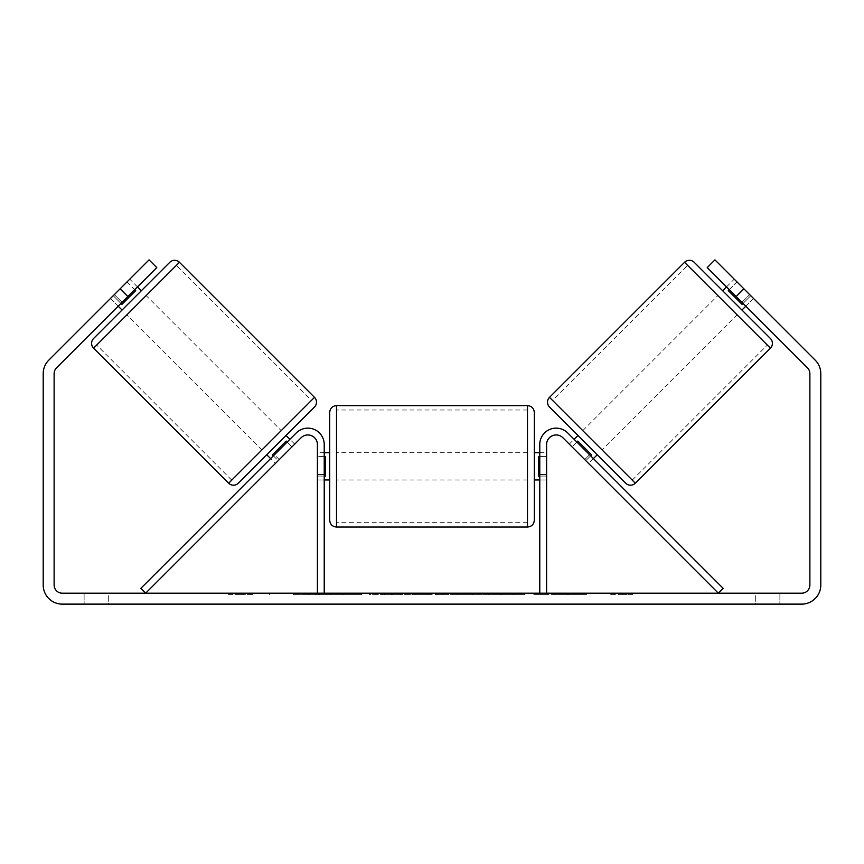 <?xml version="1.0" encoding="UTF-8"?>
<svg xmlns="http://www.w3.org/2000/svg" width="864" height="864" viewBox="0 0 864 864"><rect width="100%" height="100%" fill="white"/><g stroke="black" fill="none" stroke-linecap="round" stroke-linejoin="round"><path stroke-width="0.65" stroke-dasharray="4.32 3.24" d="M273.359 455.846L278.186 460.663L275.432 463.428L279.288 459.562L274.46 454.745L296.276 432.929L270.605 458.6L274.46 454.745L279.288 459.562L301.104 437.746A9.547 9.547 0 0 1 317.401 444.506A9.547 9.547 0 0 0 301.104 437.746L275.432 463.428L270.605 458.6L275.432 463.428L278.186 460.663L272.398 454.874L286.178 441.104L291.967 446.893L294.721 444.128L289.894 439.312M140.832 588.373L296.276 432.929A16.373 16.373 0 0 1 324.227 444.506A16.373 16.373 0 0 0 296.276 432.929A16.373 16.373 0 0 1 324.227 444.506L324.227 593.201L317.401 593.201L317.401 444.506A9.547 9.547 0 0 0 301.104 437.746L145.649 593.201L140.832 588.373M317.401 474.52L317.401 479.974L317.401 474.52L324.227 474.52L324.227 444.506L324.227 479.974L324.227 474.52L317.401 474.52M324.227 593.201L317.401 593.201M584.712 459.562L588.568 463.428L593.395 458.6L589.54 454.745L593.395 458.6L588.568 463.428L584.712 459.562L589.54 454.745L567.724 432.929L589.54 454.745L584.712 459.562L562.896 437.746A9.547 9.547 0 0 0 546.599 444.506A9.547 9.547 0 0 1 562.896 437.746L584.712 459.562M723.168 588.373L567.724 432.929A16.373 16.373 0 0 0 539.773 444.506A16.373 16.373 0 0 1 567.724 432.929A16.373 16.373 0 0 0 539.773 444.506L539.773 593.201L546.599 593.201L546.599 444.506A9.547 9.547 0 0 1 562.896 437.746L718.351 593.201L723.168 588.373M539.773 593.201L546.599 593.201M539.773 444.506L539.773 479.974L539.773 444.506M546.599 474.52L539.773 474.52L546.599 474.52M694.202 262.3L770.407 338.504M625.709 483.203L549.504 406.998M741.949 310.046L722.66 290.758L741.949 310.046M726.516 286.891L734.227 279.18L750.762 295.715L742.09 304.398L728.309 290.617L736.992 281.934L734.227 279.18M728.309 290.617L742.09 304.398L728.309 290.617M743.051 303.426L750.762 295.715L753.527 298.469L736.992 281.934L729.27 289.656M745.805 306.191L753.527 298.469L714.938 259.88L753.527 298.469L745.805 306.191L741.949 302.324L745.805 306.191M597.251 454.745L577.962 435.445L597.251 454.745M569.279 444.128L572.033 446.893L569.279 444.128L574.106 439.312M590.641 455.846L585.814 460.663L588.568 463.428L585.814 460.663L591.602 454.874L577.822 441.104L591.602 454.874L577.822 441.104L572.033 446.893L576.86 442.066M585.814 460.663L572.033 446.893L585.814 460.663M602.078 449.917L582.779 430.628L602.078 449.917L737.122 314.874L717.833 295.574L737.122 314.874M582.779 430.628L717.833 295.574M687.636 265.388L767.318 345.06L687.636 265.388L552.593 400.432L632.264 480.114L552.593 400.432M632.264 480.114L767.318 345.06M315.49 594.562L361.498 594.562L315.49 594.562M315.49 593.201L361.498 593.201L315.49 593.201M127.84 296.546L156.784 267.602L118.195 306.191L156.784 267.602L149.062 259.88L120.118 288.824L127.84 296.546L56.516 367.87A8.186 8.186 0 0 0 54.119 373.658L54.119 585.014A8.186 8.186 0 0 0 62.294 593.201L801.706 593.201A8.186 8.186 0 0 0 809.881 585.014L809.881 373.658A8.186 8.186 0 0 0 807.484 367.87L736.16 296.546L743.882 288.824L714.938 259.88L707.216 267.602L714.938 259.88L707.216 267.602L736.16 296.546M565.024 593.201L586.386 593.201L565.024 593.201L565.024 594.562L585.684 594.562L585.684 593.201M585.684 594.562L533.844 594.562L533.844 593.201L548.964 593.201L533.844 593.201L533.844 594.562L548.964 594.562L548.964 593.201L548.964 594.562L554.504 594.562L554.504 593.201M453.146 593.201L412.549 593.201L473.213 593.201L453.146 593.201L453.146 594.562L432 594.562L432 593.201M108.68 593.201L84.121 593.201L108.68 593.201L108.68 604.12L84.121 604.12L108.68 604.12L108.68 593.201M755.32 593.201L779.879 593.201L755.32 593.201L755.32 604.12L779.879 604.12L755.32 604.12L755.32 593.201M635.267 593.201L610.708 593.201L635.267 593.201L635.267 594.562L622.987 594.562L622.987 593.201M236.92 593.201L253.292 593.201L236.92 593.201L236.92 594.562L236.92 593.201M415.303 593.201L369.23 593.201L415.303 593.201L415.303 594.562L384.35 594.562L384.35 593.201L400.172 593.201L384.35 593.201L384.35 594.562L369.23 594.562L369.23 593.201L369.23 594.562L415.303 594.562L415.303 593.201M525.053 593.201L472.738 593.201L525.053 593.201L525.053 594.562L472.738 594.562L472.738 593.201L472.738 594.562L524.664 594.562L524.664 593.201M779.879 593.201L779.879 604.12L779.879 593.201M120.118 288.824L48.794 360.148A19.094 19.094 0 0 0 43.2 373.658L43.2 585.014A19.094 19.094 0 0 0 62.294 604.12L801.706 604.12A19.094 19.094 0 0 0 820.8 585.014L820.8 373.658A19.094 19.094 0 0 0 815.206 360.148L743.882 288.824M741.949 302.324L707.216 267.602L741.949 302.324L749.671 294.613L741.949 302.324M118.195 306.191L110.473 298.469L149.062 259.88L110.473 298.469L113.238 295.715L110.473 298.469L118.195 306.191M122.051 302.324L114.329 294.613L122.051 302.324M156.784 267.602L149.062 259.88L156.784 267.602M84.121 593.201L84.121 604.12L84.121 593.201M343.688 594.562L293.382 594.562L343.688 594.562L343.688 593.201L293.382 593.201L343.688 593.201M341.885 594.562L341.885 593.201L341.885 594.562M337.046 594.562L337.046 593.201M293.382 594.562L293.382 593.201L293.382 594.562M308.534 594.562L308.534 593.201L326.657 593.201L308.534 593.201L308.534 594.562L308.534 593.201L308.534 594.562L326.657 594.562L326.657 593.201L326.657 594.562L308.534 594.562M315.176 594.562L315.176 593.201M326.192 594.562L326.192 593.201M330.642 594.562L330.642 593.201M622.987 594.562L610.708 594.562L610.708 593.201M610.708 594.562L618.894 594.562L618.894 593.201L618.894 594.562L627.08 594.562L627.08 593.201L627.08 594.562L635.267 594.562M228.733 593.201L228.733 594.562L245.106 594.562L245.106 593.201L245.106 594.562L253.292 594.562L253.292 593.201M228.733 594.562L241.013 594.562L241.013 593.201M241.013 594.562L253.292 594.562M432 594.562L428.155 594.562L428.155 593.201M428.155 594.562L412.549 594.562L412.549 593.201M412.549 594.562L435.64 594.562L435.64 593.201M435.64 594.562L450.122 594.562L450.122 593.201M450.122 594.562L473.213 594.562L473.213 593.201M473.213 594.562L457.099 594.562L457.099 593.201M457.099 594.562L453.146 594.562M436.644 594.562L448.805 594.562L436.644 594.562L436.644 593.201L448.805 593.201L436.644 593.201M448.805 594.562L448.805 593.201M442.757 594.562L442.757 593.201M400.172 594.562L384.35 594.562L400.172 594.562L400.172 593.201L400.172 594.562M384.35 594.562L384.35 593.201L384.35 594.562M554.504 594.562L586.386 594.562L586.386 593.201M586.386 594.562L565.024 594.562M568.22 594.562L568.22 593.201M548.964 594.562L548.964 593.201L548.964 594.562M567.756 594.562L567.756 593.201M524.664 594.562L513.281 594.562L513.281 593.201M513.281 594.562L488.333 594.562L488.333 593.201L488.333 594.562L513.67 594.562L513.67 593.201M513.67 594.562L525.053 594.562M169.798 262.3L93.593 338.504M122.051 310.046L141.34 290.758L122.051 310.046M137.484 286.891L129.773 279.18L127.008 281.934L129.773 279.18M120.949 303.426L113.238 295.715L127.008 281.934L134.73 289.656M127.008 281.934L113.238 295.715L121.91 304.398L135.691 290.617L121.91 304.398L135.691 290.617L127.008 281.934M238.291 483.203L314.496 406.998M266.749 454.745L286.038 435.445L266.749 454.745M294.721 444.128L291.967 446.893L287.14 442.066M286.178 441.104L272.398 454.874L286.178 441.104M291.967 446.893L278.186 460.663L291.967 446.893M281.221 430.628L261.922 449.917L281.221 430.628L146.167 295.574L126.878 314.874L146.167 295.574M261.922 449.917L126.878 314.874M176.364 265.388L96.682 345.06L176.364 265.388L311.407 400.432L231.736 480.114L96.682 345.06M231.736 480.114L311.407 400.432M329.681 412.441L329.681 520.214M534.319 520.214L534.319 412.441M534.319 466.333L534.319 452.693L534.319 466.333M539.773 476.075L546.599 476.075L546.599 452.693L546.599 479.974L546.599 476.075L538.412 476.075L538.412 456.592L538.412 476.075L538.412 456.592L546.599 456.592L539.773 456.592M329.681 466.333L329.681 452.693L329.681 466.333M324.227 476.075L317.401 476.075L325.588 476.075L325.588 456.592L325.588 476.075L325.588 456.592L317.401 456.592L317.401 452.693L317.401 456.592L324.227 456.592M317.401 476.075L317.401 456.592L317.401 476.075M527.494 405.626L527.494 527.04M336.506 527.04L336.506 405.626M770.407 348.149L684.558 262.3M549.504 397.343L635.353 483.203M319.237 594.562L319.237 593.201M391.835 594.562L391.835 593.201M392.612 594.562L392.612 593.201M391.446 594.562L391.446 593.201M391.522 594.562L391.522 593.201M500.882 594.562L500.882 593.201M501.509 594.562L501.509 593.201M501.347 594.562L501.347 593.201L501.347 594.562M318.535 594.562L318.535 593.201M318.46 594.562L318.46 593.201M314.496 397.343L228.647 483.203M93.593 348.149L179.442 262.3M324.227 479.974L317.401 479.974L324.227 479.974M546.599 479.974L539.773 479.974L546.599 479.974M269.482 594.562L269.482 593.201M361.498 594.562L361.498 593.201M539.773 452.693L546.599 452.693M324.227 452.693L317.401 452.693M527.494 452.693L336.506 452.693M527.494 479.974L336.506 479.974M527.494 522.677L336.506 522.677M527.494 409.99L336.506 409.99"/><path stroke-width="1.3" d="M317.401 593.201L317.401 444.506A9.547 9.547 0 0 0 301.104 437.746L145.649 593.201L140.832 588.373L296.276 432.929A16.373 16.373 0 0 1 324.227 444.506L324.227 593.201M546.599 593.201L546.599 444.506A9.547 9.547 0 0 1 562.896 437.746L718.351 593.201L723.168 588.373L567.724 432.929A16.373 16.373 0 0 0 539.773 444.506L539.773 593.201M684.558 262.3A6.826 6.826 0 0 1 694.202 262.3L770.407 338.504A6.826 6.826 0 0 1 770.407 348.149L635.353 483.203A6.826 6.826 0 0 1 625.709 483.203L549.504 406.998A6.826 6.826 0 0 1 549.504 397.343L684.558 262.3L770.407 348.149M722.66 290.758L726.516 286.891M741.949 310.046L745.805 306.191M729.27 289.656L728.309 290.617L742.09 304.398L743.051 303.426M574.106 439.312L577.962 435.445M593.395 458.6L597.251 454.745M576.86 442.066L577.822 441.104L591.602 454.874L590.641 455.846M127.84 296.546L120.118 288.824L149.062 259.88L156.784 267.602L56.516 367.87A8.186 8.186 0 0 0 54.119 373.658L54.119 585.014A8.186 8.186 0 0 0 62.294 593.201L801.706 593.201A8.186 8.186 0 0 0 809.881 585.014L809.881 373.658A8.186 8.186 0 0 0 807.484 367.87L707.216 267.602L714.938 259.88L743.882 288.824L736.16 296.546M120.118 288.824L48.794 360.148A19.094 19.094 0 0 0 43.2 373.658L43.2 585.014A19.094 19.094 0 0 0 62.294 604.12L801.706 604.12A19.094 19.094 0 0 0 820.8 585.014L820.8 373.658A19.094 19.094 0 0 0 815.206 360.148L743.882 288.824M179.442 262.3A6.826 6.826 0 0 0 169.798 262.3L93.593 338.504A6.826 6.826 0 0 0 93.593 348.149L228.647 483.203A6.826 6.826 0 0 0 238.291 483.203L314.496 406.998A6.826 6.826 0 0 0 314.496 397.343L179.442 262.3L93.593 348.149M141.34 290.758L137.484 286.891M134.73 289.656L135.691 290.617L121.91 304.398L120.949 303.426M122.051 310.046L118.195 306.191M289.894 439.312L286.038 435.445M270.605 458.6L266.749 454.745M287.14 442.066L286.178 441.104L272.398 454.874L273.359 455.846M329.681 466.333L329.681 412.441C330.091 408.305 332.359 406.026 336.506 405.626L336.506 527.04C332.359 526.63 330.091 524.362 329.681 520.214L329.681 466.333M527.494 405.626C531.641 406.026 533.909 408.305 534.319 412.441L534.319 520.214C533.909 524.362 531.641 526.63 527.494 527.04L527.494 405.626L336.506 405.626M539.773 476.075L538.412 476.075L538.412 456.592L539.773 456.592M324.227 456.592L325.588 456.592L325.588 476.075L324.227 476.075M635.353 483.203L549.504 397.343M228.647 483.203L314.496 397.343M534.319 452.693L539.773 452.693M539.773 479.974L534.319 479.974M527.494 527.04L336.506 527.04M329.681 452.693L324.227 452.693M329.681 479.974L324.227 479.974"/></g></svg>
